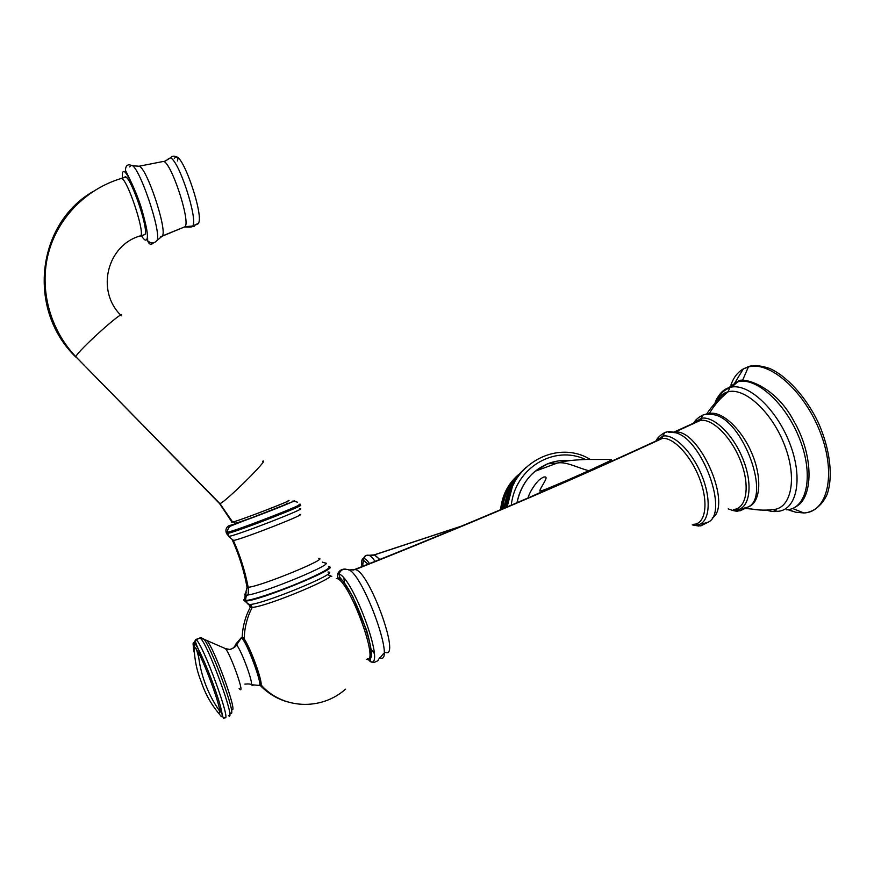 <?xml version="1.0" encoding="UTF-8"?>
<svg xmlns="http://www.w3.org/2000/svg" width="874" height="874" viewBox="0 0 874 874"><rect width="100%" height="100%" fill="white"/><g stroke="black" fill="none" stroke-linecap="round" stroke-linejoin="round"><path stroke-width="1.31" d="M750.526 366.479L748.384 366.927L742.441 380.693L748.384 366.927L743.315 368.937C737.645 372.149 733.505 377.535 730.893 385.106C733.505 377.535 737.645 372.149 743.315 368.937L748.384 366.927C769.688 360.623 804.79 391.213 820.533 433.056C836.615 474.844 827.372 512.415 803.796 512.94L792.554 508.46L803.796 512.94L795.788 512.219L788.097 509.651M723.508 395.299L724.513 393.103L723.508 395.299M727.321 388.668L736.738 382.069L737.842 381.774L734.958 384.243L730.205 387.313C724.863 388.646 720.733 392.044 717.805 397.495C720.733 392.044 724.863 388.646 730.205 387.313L737.842 381.774C756.283 376.672 786.425 403.744 800.103 440.114C814.065 476.45 806.615 509.225 786.414 509.815C806.615 509.225 814.065 476.45 800.103 440.114C786.425 403.744 756.283 376.672 737.842 381.774L727.321 388.668M709.317 413.5L707.579 413.992L709.317 413.5C714.408 404.902 720.711 397.659 728.217 391.771C720.711 397.659 714.408 404.902 709.317 413.5L708.956 413.959L709.317 413.5C721.793 410.616 741.764 428.916 752.088 453.857C762.565 478.766 760.336 503.249 748.078 506.92C760.336 503.249 762.565 478.766 752.088 453.857C741.764 428.916 721.793 410.616 709.317 413.5M701.92 418.176L700.445 420.383L701.92 418.176M772.867 509.564C791.112 508.985 797.558 478.963 784.786 445.696C772.277 412.397 744.965 387.346 728.217 391.771L729.714 387.63L731.756 387.018C749.794 383.806 778.013 410.813 790.566 445.456C803.37 480.077 796.28 510.733 777.292 511.345L772.867 509.564L777.292 511.345C796.28 510.733 803.37 480.077 790.566 445.456C778.013 410.813 749.794 383.806 731.756 387.018L729.714 387.63L728.217 391.771C722.874 393.082 718.81 396.567 716.024 402.226C718.789 396.61 722.809 393.136 728.086 391.803L728.217 391.771C744.965 387.346 772.277 412.397 784.786 445.696C797.558 478.963 791.112 508.985 772.867 509.564C764.149 510.667 755.409 510.143 746.669 507.991C755.409 510.143 764.149 510.667 772.867 509.564L771.218 509.586M698.097 421.323L698.708 420.296L698.097 421.323M705.799 414.21L702.947 415.041L701.079 418.318L693.301 423.737L701.079 418.318L702.947 415.041L705.799 414.21M735.788 510.023L740.027 510.864L742.572 508.581L747.707 507.128L740.027 510.864L735.788 510.023C749.28 509.531 753.454 486.425 743.654 460.849C734.062 435.241 713.632 415.412 701.079 418.318L699.987 420.296L701.079 418.318C713.632 415.412 734.062 435.241 743.654 460.849C753.454 486.425 749.28 509.531 735.788 510.023L734.324 509.367L735.788 510.023M706.935 414.44L713.872 414.713C711.13 413.61 707.481 413.719 702.947 415.041C698.293 417.313 695.07 420.219 693.279 423.748C696.185 420.809 698.413 419.662 699.987 420.296L673.679 432.193L700.522 420.35C712.878 418.46 732.259 438.071 741.218 462.597C750.34 487.113 746.243 508.963 733.362 509.466C746.243 508.963 750.34 487.113 741.218 462.597C732.259 438.071 712.878 418.46 700.522 420.35L674.75 432.16C698.916 427.823 733.133 505.543 712.234 517.987C733.133 505.543 698.916 427.823 674.75 432.16L674.597 432.455M660.318 438.999L660.81 438.06L660.318 438.999M667.419 431.843L664.688 432.663L662.918 436.093L655.926 441.02L662.918 436.093L664.688 432.663L667.419 431.843M385.489 652.463L385.587 652.496C401.057 658.526 368.795 570.427 355.237 569.597C467.087 525.198 569.466 481.454 662.383 438.387L657.029 440.518L661.837 438.224L662.918 436.093C674.378 433.613 693.453 453.093 702.729 477.859C712.179 502.594 708.803 524.695 696.458 524.903L700.784 525.919L703.122 523.657L708.137 522.182L700.784 525.919L696.458 524.903C708.803 524.695 712.179 502.594 702.729 477.859C693.453 453.093 674.378 433.613 662.918 436.093L661.345 438.519C568.603 481.508 466.366 525.176 354.647 569.509L352.954 570.176L354.647 569.509C466.366 525.176 568.603 481.508 661.345 438.519L662.383 438.387C673.679 437.186 691.542 456.392 700.052 479.859C708.727 503.304 705.449 523.941 693.836 524.28L693.738 524.28M529.808 497.208L625.085 455.452L588.825 470.715L529.808 497.208M337.648 577.911C349.524 576.381 382.583 665.354 367.659 658.745C382.583 665.354 349.524 576.381 337.648 577.911L337.746 573.683L337.648 577.911M713.872 414.713C742.922 419.269 771.676 497.787 747.707 507.128C771.676 497.787 742.922 419.269 713.872 414.713M668.544 432.16L675.373 432.717C701.953 438.475 729.255 513.027 708.137 522.182C729.255 513.027 701.953 438.475 675.373 432.717C670.915 431.341 667.354 431.319 664.688 432.663C660.383 434.99 657.456 437.776 655.915 441.031M385.587 652.496C401.057 658.526 368.795 570.427 355.237 569.597L348.66 569.968M367.867 659.215L370.456 661.76L367.867 659.215M337.746 573.683L339.003 574.01C352.965 577.769 385.139 665.617 371.188 661.902L372.084 662.252L371.188 661.902C385.139 665.617 352.965 577.769 339.003 574.01L337.746 573.683C339.385 570.383 341.974 568.865 345.514 569.116C341.974 568.865 339.385 570.383 337.746 573.683M790.478 510.624L795.788 512.219L803.796 512.94C827.372 512.415 836.615 474.844 820.533 433.056C804.79 391.213 769.688 360.623 748.384 366.927L749.816 366.206M655.948 441.009C659.335 438.158 661.137 437.197 661.367 438.114L662.383 438.387C673.679 437.186 691.542 456.392 700.052 479.859C708.727 503.304 705.449 523.941 693.836 524.28M569.094 460.696C561.676 460.019 554.498 461.068 547.572 463.821L557.262 463.067C565.817 461.188 577.758 467.896 588.825 470.715C577.758 467.896 565.817 461.188 557.262 463.067L547.572 463.821L535.172 471.217C525.656 479.225 519.604 489.724 517.004 502.714C521.133 483.901 531.326 470.933 547.572 463.821C554.498 461.068 561.676 460.019 569.094 460.696M374.203 653.337L370.86 648.989L374.203 653.337M344.531 583.646L343.93 578.238L344.531 583.646M379.611 657.827L377.787 660.733C371.658 664.065 372.63 661.793 371.188 661.902C370.019 660.547 369.789 661.968 371.319 655.325C371.319 649.775 369.778 641.483 366.676 630.438L352.856 596.887C347.623 587.776 343.897 582.018 341.69 579.615L339.702 577.059L339.003 574.01C340.652 569.935 343.416 568.45 347.284 569.553C360.929 568.297 396.785 665.19 379.972 657.947L383.435 653.676L379.972 657.947C396.785 665.19 360.929 568.297 347.284 569.553L347.12 569.542M740.42 381.326L737.842 381.774L739.721 381.14M569.356 479.99L568.799 479.575L569.356 479.99M507.947 501.13L507.619 502.233L507.947 501.13M585.438 459.484C554.356 444.56 515.059 467.983 511.312 505.139C515.059 467.983 554.356 444.56 585.438 459.484M514.13 483.093C510.11 490.467 507.652 498.464 506.789 507.073C507.652 498.464 510.11 490.467 514.13 483.093M505.762 507.51C507.128 494.192 511.956 482.699 520.249 473.031L525.798 467.514L520.249 473.031C511.956 482.699 507.128 494.192 505.762 507.51M507.095 506.942L512.328 486.851L507.095 506.942M518.457 475.052C508.46 483.923 502.692 495.394 501.152 509.476C502.692 495.394 508.46 483.923 518.457 475.052M503.588 508.439L506.92 495.82L503.588 508.439M537.357 469.513L540.525 468.945L537.357 469.513M502.539 508.887C503.828 497 508.275 486.818 515.857 478.318C508.275 486.818 503.828 497 502.539 508.887M549.691 463.023L553.941 463.209L549.691 463.023M368.872 555.307L374.531 554.87L379.829 559.491L374.28 554.848L462.16 525.875L373.274 555.23L369.899 555.46L374.531 554.87L461.505 526.148M368.358 555.241L368.664 555.263C366.261 555.001 364.666 556.061 363.868 558.431L362.36 566.45L363.868 558.431C365.321 558.661 367.2 560.376 369.516 563.61C367.2 560.376 365.321 558.661 363.868 558.431L363.66 558.42C364.327 556.192 365.78 555.11 368.009 555.187C365.78 555.11 364.327 556.192 363.66 558.42C361.814 558.562 361.246 561.294 361.978 566.603C361.246 561.294 361.814 558.562 363.66 558.42L363.267 560.278L368.052 564.189L363.464 560.3L362.513 566.396M368.664 555.263C370.325 555.569 372.455 557.612 375.077 561.392C372.455 557.612 370.325 555.569 368.664 555.263M328.941 575.289C342.63 574.928 267.564 606.523 252.182 607.419L250.183 607.397L248.828 604.338L250.183 607.397L250.346 605.737L250.183 607.397C245.321 616.683 242.655 626.571 242.196 637.048L241.355 637.976L242.196 637.048C242.655 626.571 245.321 616.683 250.183 607.397L252.182 607.419C267.564 606.523 342.63 574.928 328.941 575.289L328.788 575.256M259.578 684.899L259.971 685.172C267.608 693.104 276.632 698.643 287.054 701.767C276.632 698.643 267.608 693.104 259.971 685.172L260.889 684.713C262.626 680.999 250.259 647.252 244.207 639.156L242.196 637.048C246.949 637.67 266.133 689.608 259.971 685.172L259.578 684.899M336.293 578.544C348.103 577.059 381.097 665.868 366.272 659.258C381.097 665.868 348.103 577.059 336.293 578.544M254.345 662.623C250.86 653.413 247.845 647.055 245.299 643.57C247.845 647.055 250.86 653.413 254.345 662.623L253.821 662.842L254.345 662.623C256.901 669.659 258.343 674.772 258.66 677.962C258.343 674.772 256.901 669.659 254.345 662.623M244.239 599.837L244.6 600.919L245.812 600.973C258.07 601.214 337.451 568.941 329.771 566.975C337.451 568.941 258.07 601.214 245.812 600.973L244.6 600.919C243.529 600.667 243.857 599.903 245.583 598.614M246.872 586.29L247.047 587.262C244.086 571.061 239.268 555.514 232.582 540.613L232.954 539.826M297.499 502.179L294.025 501.195L231.435 525.722C229.37 526.115 227.939 528.333 227.131 532.375C237.925 530.201 311.144 501.61 299.006 504.364C311.144 501.61 237.925 530.201 227.131 532.375L226.202 532.55C225.361 529.327 226.432 526.956 229.414 525.46C234.538 525.099 302.743 498.748 292.189 501.239L294.767 500.933L292.189 501.239C302.743 498.748 234.538 525.099 229.414 525.46C226.432 526.956 225.361 529.327 226.202 532.55L227.131 532.375L229.032 536.33C236.198 535.751 311.625 506.341 299.509 508.897C311.625 506.341 236.198 535.751 229.032 536.33L226.595 533.632L227.535 533.457C238.329 531.316 311.548 502.692 299.389 505.412C311.548 502.692 238.329 531.316 227.535 533.457L226.595 533.632L226.202 532.55L226.595 533.632L227.262 532.736M235.565 523.198L234.942 523.318C239.279 522.98 295.314 501.348 286.825 503.315C295.019 501.381 243.125 521.538 235.565 523.198L232.932 521.996M244.425 600.449L245.201 595.128C244.119 594.91 244.556 594.123 246.501 592.78C244.556 594.123 244.119 594.91 245.201 595.128L244.425 600.449L245.638 600.504C251.865 600.285 276.545 592.179 298.515 583.067C322.222 572.962 332.251 567.379 328.602 566.297C332.251 567.379 322.222 572.962 298.515 583.067C276.545 592.179 251.865 600.285 245.638 600.504L244.425 600.449C243.3 600.198 243.737 599.356 245.736 597.925M232.386 540.208L233.369 540.503C243.114 538.908 310.641 512.328 299.498 514.535C310.641 512.328 243.114 538.908 233.369 540.503L232.582 540.613C239.268 555.514 244.086 571.061 247.047 587.262L248.161 587.252C259.96 586.76 331.038 557.557 318.497 558.486C331.038 557.557 259.96 586.76 248.161 587.252L247.047 587.262L247.823 585.504M248.719 604.316L244.6 600.919L248.872 604.349C248.839 605.409 245.441 601.498 245.812 600.973L245.638 600.504C245.692 597.248 246.413 595.402 247.801 594.997C264.243 592.998 336.577 562.911 325.117 562.987L322.288 562.113L325.117 562.987C336.577 562.911 264.243 592.998 247.801 594.997L245.201 595.128L247.047 587.262L245.201 595.128L247.801 594.997C248.369 594.779 248.489 592.201 248.161 587.252C245.059 571.006 240.121 555.427 233.369 540.503L228.475 536.112M327.99 572.044C342.958 571.563 257.262 606.698 248.872 604.349C257.262 606.698 342.958 571.563 327.99 572.044M226.595 533.632L228.824 536.352M226.202 532.55L227.087 531.556M145.04 234.44C148.941 227.611 128.117 169.709 124.545 177.488L125.67 177.16C131.461 177.979 148.558 228.682 145.04 234.44L140.758 236.078M140.943 235.696C144.374 229.971 127.233 179.214 121.53 178.372C127.233 179.214 144.374 229.971 140.943 235.696C107.48 244.578 95.517 290.157 120.776 315.208M288.136 500.584C297.094 498.409 240.656 520.292 232.659 522.062L232.025 522.204L219.669 503.708L232.025 522.204L232.462 521.625L231.916 521.942M76.42 357.335L219.92 503.632C225.765 501.862 270.656 457.31 262.67 461.264C270.656 457.31 225.765 501.862 219.92 503.632L219.374 503.074M219.669 503.708L75.82 356.723C77.71 350.791 125.594 307.79 121.333 315.787C125.594 307.79 77.71 350.791 75.82 356.723L75.732 356.974C26.799 309.724 36.642 224.334 92.699 191.723M120.415 178.711L125.67 177.16M288.475 500.802C286.082 502.834 235.423 522.051 232.025 522.204L231.665 522.16M201.916 639.364L202.801 638.435L200.659 637.67L195.776 639.539L193.919 642.685C192.717 642.204 192.848 644.936 194.301 650.857C192.848 644.936 192.717 642.204 193.919 642.685L195.776 639.539L200.659 637.67L202.801 638.435C208.711 639.309 238.842 721.006 230.277 712.944C238.842 721.006 208.711 639.309 202.801 638.435L201.916 639.364M196.289 648.781L198.638 657.062M222.116 714.266L220.456 711.392M224.465 717.303C223.788 720.384 222.597 717.281 220.871 707.995C222.52 714.681 222.586 717.456 221.056 716.319L218.882 713.468L221.056 716.319C222.586 717.456 222.52 714.681 220.871 707.995C217.954 696.152 209.257 672.401 202.364 657.445C198.245 648.53 195.437 643.614 193.919 642.685L194.148 646.159C194.29 658.657 196.694 670.631 201.359 682.059C205.237 693.814 211.126 704.335 219.003 713.61L217.692 712.037L219.003 713.61C211.126 704.335 205.237 693.814 201.359 682.059C196.694 670.631 194.29 658.657 194.148 646.159L198.169 652.102C205.674 665.879 219.352 703.231 219.931 711.534L219.003 713.61L221.056 716.319L219.003 713.61L220.871 707.995C217.954 696.152 209.257 672.401 202.364 657.445C198.245 648.53 195.437 643.614 193.919 642.685L194.148 646.159L198.169 652.102C205.674 665.879 219.352 703.231 219.931 711.534C204.756 690.067 199.392 667.802 198.169 652.102L202.364 657.445C195 642.849 194.738 640.118 196.049 639.713L196.049 639.713C202.692 643.056 232.888 725.507 224.465 717.303L224.465 717.303C232.888 725.507 202.692 643.056 196.049 639.713L200.08 638.053C206.876 641.33 237.04 723.705 228.475 715.577C237.04 723.705 206.876 641.33 200.08 638.053L201.304 637.692M244.884 684.124C248.511 683.785 250.587 683.971 251.122 684.692L252.947 685.62L251.122 684.692C253.897 684.211 241.377 650.005 236.592 645.023L241.322 637.954L235.707 644.247L241.126 637.856C245.802 638.49 264.724 689.739 258.671 685.369M206.056 640.183L224.88 648.366L206.056 640.183C211.65 641.09 239.498 716.604 231.534 709.284C239.498 716.604 211.65 641.09 206.056 640.183L203.675 639.145M240.077 689.542L239.137 688.559L240.077 689.542C244.928 693.388 228.595 649.142 224.88 648.366C228.595 649.142 244.928 693.388 240.077 689.542M194.498 653.599C193.165 648.169 193.045 645.689 194.148 646.159C193.045 645.689 193.165 648.169 194.498 653.599M235.707 644.247L235.128 646.694L235.707 644.247C234.702 647.131 232.724 648.869 229.786 649.458C232.724 648.869 234.702 647.131 235.707 644.247L236.592 645.023L235.707 644.247M241.322 637.954C246.402 639.954 264.582 689.608 258.682 685.369L251.122 684.692C253.897 684.211 241.377 650.005 236.592 645.023C235.423 646.989 233.15 648.464 229.786 649.458L225.153 648.541L229.786 649.458L226.901 649.306M160.707 236.821L185.212 226.65L162.466 235.925C167.284 229.021 146.417 166.792 139.021 166.235L137.895 166.377L139.021 166.235C146.417 166.792 167.284 229.021 162.466 235.925L156.938 240.547C153.999 243.759 150.896 243.791 147.597 240.656C150.896 243.791 153.999 243.759 156.938 240.547L162.466 235.925L160.707 236.821M122.458 173.434C125.069 158.904 151.65 230.67 146.821 239.236C145.947 241.158 144.166 240.044 141.479 235.86C144.166 240.044 145.947 241.158 146.821 239.236L147.597 240.656L146.821 239.236C151.65 230.67 125.069 158.904 122.458 173.434L122.284 178.154L122.458 173.434M162.193 161.679L163.471 161.428C171.02 161.843 190.314 219.92 185.212 226.65L183.354 227.546M194.52 226.148L190.761 227.011L198.005 223.875M167.917 159.21L170.354 157.888L167.917 159.21M198.398 223.318C204.046 216.217 183.802 155.725 176.078 156.861C183.802 155.725 204.046 216.217 198.398 223.318L192.717 226.049C198.158 219.199 178.766 159.8 170.354 157.888C178.766 159.8 198.158 219.199 192.717 226.049L185.212 226.65L192.717 226.049L191.045 227.076L184.971 227.054M132.214 165.721L139.021 166.235L163.471 161.428C171.02 161.843 190.314 219.92 185.212 226.65M129.669 166.934L131.144 165.328C138.267 163.198 162.127 232.965 156.938 240.547C162.127 232.965 138.267 163.198 131.144 165.328C127.626 163.93 125.714 165.579 125.408 170.266C126.424 172.615 136.541 191.22 141.927 209.946C146.078 224.465 147.979 234.702 147.597 240.656C149.061 244.502 151.005 245.255 153.42 242.917M163.471 161.428C163.547 162.018 165.842 160.838 170.354 157.888C172.112 156.02 174.013 155.681 176.078 156.861L174.276 158.325M803.971 512.972L795.788 512.219L787.878 509.684M804.55 512.94C812.274 512.295 821.549 506.68 827.066 494.487C833.359 476.843 830.147 449.181 818.359 422.743C805.97 396.676 786.513 375.765 769.448 368.38C757.124 364.316 750.963 365.747 748.745 366.501L743.315 368.937L734.892 382.757M795.799 506.745C813.224 498.235 814.284 456.152 793.756 420.918C774.146 383.478 739.797 376.508 738.038 381.599L731.756 387.018L729.714 387.63C721.553 391.705 716.614 396.971 714.91 403.417M706.629 414.079C712.408 405.296 719.564 397.867 728.086 391.803M745.959 508.493L761.789 510.099M728.195 508.865C732.991 510.744 736.312 511.476 738.148 511.072M692.263 524.881L698.971 526.104M775.773 511.487C773.599 511.76 770.431 511.301 766.279 510.088M535.128 471.25L557.262 463.067C565.347 460.991 570.274 460.095 586.705 459.451L610.729 459.473C614.061 459.473 603.333 463.843 588.825 470.715L567.259 480.241C548.064 488.282 543.519 490.511 539.793 491.068C539.859 488.031 549.473 476.275 544.786 477.007C543.846 476.767 542.098 477.674 539.564 479.728C538.755 479.793 530.551 489.014 527.994 497.994M520.795 472.943L520.249 473.031C511.224 482.896 505.904 494.608 504.298 508.133M590.212 459.363C556.607 438.912 509.946 464.607 507.139 506.92M500.573 509.717C502.222 494.717 508.57 482.721 519.615 473.719M512.153 487.244L506.986 506.986M515.584 478.701L513.639 480.929M248.872 604.349C250.172 604.153 251.264 605.169 252.182 607.419C247.069 617.35 244.414 627.936 244.207 639.156M329.935 575.671L331.77 576.414M345.492 689.171C321.392 710.846 282.247 709.338 260.889 684.713M232.659 522.062L219.92 503.632L75.82 356.723C49.621 329.17 39.035 288.649 48.474 252.968C58.034 217.309 86.559 188.751 121.53 178.372M206.002 640.161L207.072 640.424M176.078 156.861C177.826 157.56 178.263 158.937 177.389 160.991"/></g></svg>
